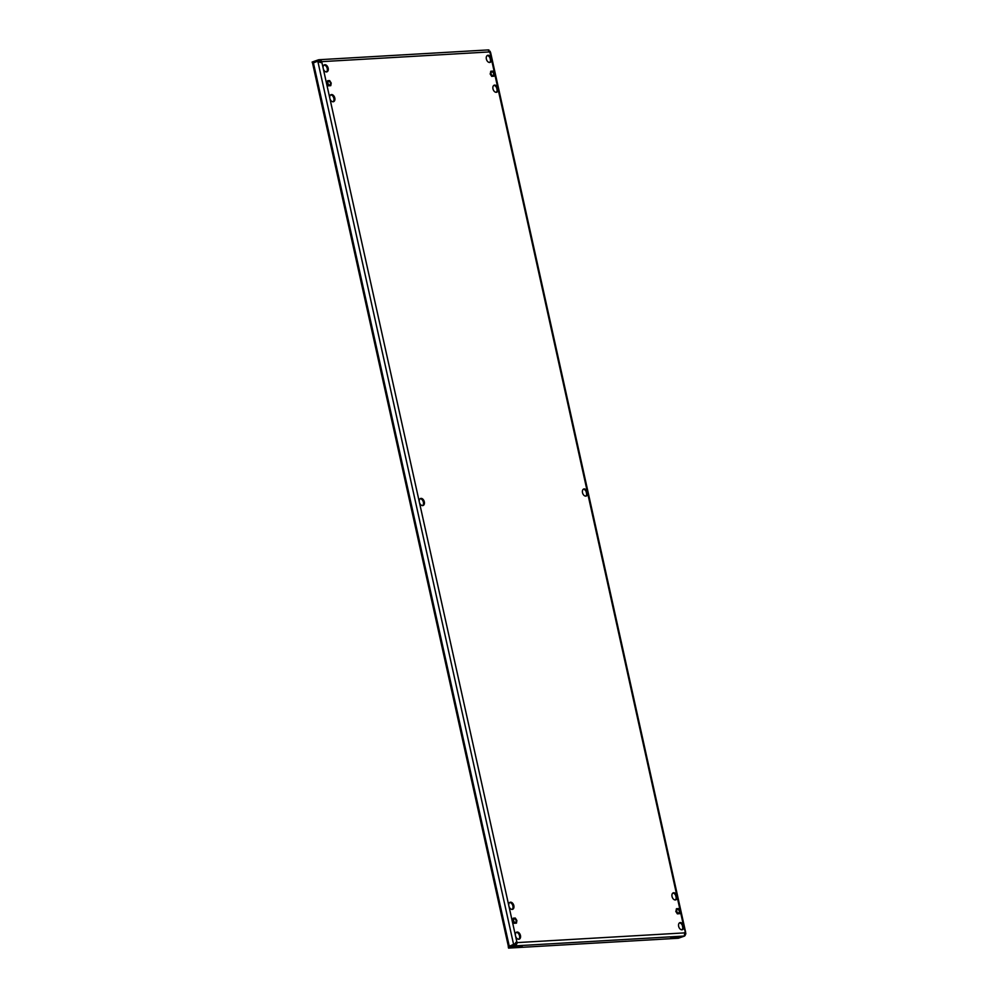 <?xml version="1.0" encoding="UTF-8"?>
<svg xmlns="http://www.w3.org/2000/svg" width="998" height="998" viewBox="0 0 998 998"><rect width="100%" height="100%" fill="white"/><g stroke="black" fill="none" stroke-linecap="round" stroke-linejoin="round"><path stroke-width="1.5" d="M684.379 934.714L685.875 933.916L683.605 926.044A3.73 2.433 70.5 0 0 679.875 922.663A3.73 2.433 70.5 0 0 678.64 926.331A3.73 2.433 70.5 0 0 682.37 929.699A3.73 2.433 70.5 0 0 683.605 926.044L676.993 896.204A3.73 2.433 70.5 0 0 673.263 892.836A3.73 2.433 70.5 0 0 672.028 896.491A3.73 2.433 70.5 0 0 675.758 899.872A3.73 2.433 70.5 0 0 676.993 896.204L587.46 492.376A3.73 2.433 70.5 0 0 583.743 489.008A3.73 2.433 70.5 0 0 582.508 492.675A3.73 2.433 70.5 0 0 586.238 496.043A3.73 2.433 70.5 0 0 587.46 492.376L497.94 88.56A3.73 2.433 70.5 0 0 494.21 85.179A3.73 2.433 70.5 0 0 492.975 88.847A3.73 2.433 70.5 0 0 496.705 92.215A3.73 2.433 70.5 0 0 497.94 88.56L491.328 58.72A3.73 2.433 70.5 0 0 487.598 55.352A3.73 2.433 70.5 0 0 486.363 59.007A3.73 2.433 70.5 0 0 490.093 62.387A3.73 2.433 70.5 0 0 491.328 58.72L489.956 52.557L490.617 52.545L685.676 932.394L684.977 932.207A1.322 0.861 70.5 0 0 684.665 932.88L685.239 935.351L684.516 934.427M487.149 55.589A3.73 2.433 -109.5 0 1 490.38 59.057A3.73 2.433 -109.5 0 1 489.594 62.475M493.773 85.429A3.73 2.433 -109.5 0 1 496.992 88.884A3.73 2.433 -109.5 0 1 496.206 92.315M334.792 98.016A3.73 2.433 70.5 0 0 331.062 94.648A3.73 2.433 70.5 0 0 329.839 98.303A3.73 2.433 70.5 0 0 333.557 101.684A3.73 2.433 70.5 0 0 334.792 98.016M330.625 94.885A3.73 2.433 -109.5 0 1 333.856 98.353A3.73 2.433 -109.5 0 1 333.058 101.771M679.438 922.913A3.73 2.433 -109.5 0 1 682.657 926.369A3.73 2.433 -109.5 0 1 681.871 929.787M672.814 893.073A3.73 2.433 -109.5 0 1 676.045 896.541A3.73 2.433 -109.5 0 1 675.259 899.959M513.845 905.673A3.73 2.433 70.5 0 0 510.115 902.292A3.73 2.433 70.5 0 0 508.88 905.959A3.73 2.433 70.5 0 0 512.61 909.328A3.73 2.433 70.5 0 0 513.845 905.673M509.679 902.541A3.73 2.433 -109.5 0 1 512.91 906.009A3.73 2.433 -109.5 0 1 512.111 909.428M583.294 489.245A3.73 2.433 -109.5 0 1 586.525 492.713A3.73 2.433 -109.5 0 1 585.739 496.131M328.18 68.188A3.73 2.433 70.5 0 0 324.45 64.808A3.73 2.433 70.5 0 0 323.215 68.475A3.73 2.433 70.5 0 0 326.945 71.844A3.73 2.433 70.5 0 0 328.18 68.188M324.013 65.057A3.73 2.433 -109.5 0 1 327.244 68.525A3.73 2.433 -109.5 0 1 326.446 71.943M424.325 501.844A3.73 2.433 70.5 0 0 420.595 498.476A3.73 2.433 70.5 0 0 419.36 502.131A3.73 2.433 70.5 0 0 423.09 505.512A3.73 2.433 70.5 0 0 424.325 501.844M420.146 498.713A3.73 2.433 -109.5 0 1 423.377 502.181A3.73 2.433 -109.5 0 1 422.591 505.599M520.457 935.5A3.73 2.433 70.5 0 0 516.739 932.132A3.73 2.433 70.5 0 0 515.504 935.787A3.73 2.433 70.5 0 0 519.222 939.168A3.73 2.433 70.5 0 0 520.457 935.5M516.29 932.369A3.73 2.433 -109.5 0 1 519.521 935.837A3.73 2.433 -109.5 0 1 518.723 939.255M321.057 62.487A1.322 0.861 70.5 0 0 321.219 61.963L322.154 61.627L319.722 59.818L318.686 61.103L319.622 62.225M684.728 935.326L684.653 936.024L514.831 945.879L514.556 944.595L508.269 946.828L508.556 948.1L516.003 945.168L517.463 942.586L516.515 942.923A1.322 0.861 70.5 0 0 515.929 942.299L514.531 944.57L509.766 946.304M488.446 50.1L489.357 51.933A1.322 0.861 70.5 0 0 489.956 52.557L490.218 51.322L488.983 51.534M321.219 61.963L317.801 61.177L321.855 62.3A1.322 0.861 70.5 0 0 322.154 61.627L489.357 51.933M684.665 932.88L517.463 942.586A1.322 0.861 70.5 0 0 516.864 941.962L321.855 62.3L320.907 62.637M516.003 945.168L515.28 944.245L516.515 942.923M514.556 944.595L515.28 944.245M684.653 936.024L678.366 938.245L508.556 948.1M515.405 947.426L522.216 946.042L516.939 946.129L512.847 947.576L515.405 947.426L515.18 946.378M677.068 936.885L670.681 938.195L675.958 938.108L680.786 936.773L677.068 936.885M514.756 943.846L508.431 946.653L312.574 63.211L317.801 61.177L319.46 62.113M515.929 942.299L515.03 943.971M317.801 61.177L513.646 944.619L514.531 944.57M488.958 50L488.733 51.272M312.586 63.261L312.125 62.051L318.399 59.83L319.722 59.818L318.399 59.83L318.587 61.14M320.957 61.34L319.385 61.539M490.218 51.322L488.533 51.285M685.875 933.916L684.653 934.128M677.729 912.796A1.871 1.21 70.5 0 0 678.628 912.958A1.871 1.21 70.5 0 0 679.301 911.436A1.871 1.21 70.5 0 0 678.278 909.602A1.871 1.21 70.5 0 0 677.38 909.44A1.871 1.21 70.5 0 0 676.719 910.974A1.871 1.21 70.5 0 0 677.729 912.796M676.432 908.716L678.453 908.592L680.025 911.087L679.588 913.694L677.555 913.806L675.983 911.324L676.432 908.716L675.983 911.324M677.555 913.806L679.588 913.694M677.368 913.869L675.796 911.386M492.064 75.312A1.871 1.21 70.5 0 0 492.962 75.474A1.871 1.21 70.5 0 0 493.636 73.952A1.871 1.21 70.5 0 0 492.613 72.118A1.871 1.21 70.5 0 0 491.715 71.956A1.871 1.21 70.5 0 0 491.053 73.49A1.871 1.21 70.5 0 0 492.064 75.312M490.767 71.232L492.787 71.108L494.359 73.603L493.91 76.21L491.889 76.322L490.317 73.84L490.767 71.232L490.317 73.84M491.889 76.322L493.91 76.21M491.702 76.384L490.13 73.902M328.916 84.78A1.871 1.21 70.5 0 0 329.814 84.942A1.871 1.21 70.5 0 0 330.488 83.408A1.871 1.21 70.5 0 0 329.465 81.587A1.871 1.21 70.5 0 0 328.567 81.424A1.871 1.21 70.5 0 0 327.905 82.946A1.871 1.21 70.5 0 0 328.916 84.78M327.618 80.688L329.639 80.576L331.224 83.059L330.775 85.666L328.754 85.791L327.169 83.296L327.618 80.688L327.169 83.296M328.754 85.791L330.775 85.666M328.567 85.853L326.982 83.358M514.594 922.264A1.871 1.21 70.5 0 0 515.479 922.426A1.871 1.21 70.5 0 0 516.153 920.892A1.871 1.21 70.5 0 0 515.13 919.071A1.871 1.21 70.5 0 0 514.244 918.909A1.871 1.21 70.5 0 0 513.571 920.43A1.871 1.21 70.5 0 0 514.594 922.264M513.284 918.172L515.305 918.06L516.889 920.543L516.44 923.15L514.419 923.262L512.835 920.78L513.284 918.172L512.835 920.78M514.419 923.262L516.44 923.15M514.232 923.337L512.648 920.842M313.397 62.737L509.254 946.179M318.686 61.103L319.335 61.065M490.006 57.921L490.505 60.204M496.617 87.749L497.129 90.045M586.138 491.577L586.649 493.873M675.671 895.406L676.17 897.689M682.283 925.233L682.794 927.529M319.847 61.452L320.059 62.4M673.101 937.309L673.288 938.182M673.014 937.334L673.201 938.182M675.708 937.01L675.958 938.108M515.579 946.304L515.816 947.351M517.887 946.067L518.124 947.177M515.991 946.229L516.228 947.277M318.936 59.73L488.521 49.9"/></g></svg>

